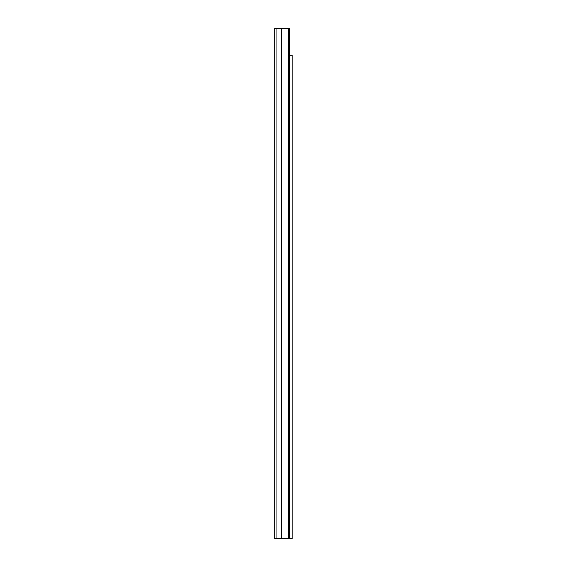 <?xml version="1.0" encoding="UTF-8"?>
<svg xmlns="http://www.w3.org/2000/svg" width="567" height="567" viewBox="0 0 567 567"><rect width="100%" height="100%" fill="white"/><g stroke="black" fill="none" stroke-linecap="round" stroke-linejoin="round"><path stroke-width="0.85" d="M274.69 44.332L274.69 48.897M274.69 136.838L274.69 142.636M274.69 177.478L274.69 183.269M274.69 154.281L274.69 160.078M274.69 467.421L274.69 473.218M274.69 455.818L274.69 461.616M274.69 507.968L274.69 513.759M274.69 525.411L274.69 531.201M274.69 489.335L274.69 494.814L274.69 489.335M274.69 136.916L274.69 134.329M274.69 177.556L274.69 174.969M274.69 154.359L274.69 151.772M274.69 467.499L274.69 464.912M274.69 455.903L274.69 453.317M274.69 508.046L274.69 505.459M274.69 525.489L274.69 522.902M288.32 28.35L274.69 28.35L274.69 538.65L289.482 538.65L289.482 28.35L288.32 28.35L288.32 538.65M292.133 181.858L292.133 141.261M289.482 55.29L292.133 55.29L292.133 538.65L289.482 538.65M292.133 536.821L292.133 534.312M292.133 55.29L292.133 72.044M292.133 75.064L292.133 92.322M292.133 100.628L292.133 109.764M292.133 118.071L292.133 121.366M292.133 129.666L292.133 132.962M292.133 184.87L292.133 186.699M292.133 239.664L292.133 243.321M292.133 249.714L292.133 314.047M292.133 322.354L292.133 331.489M292.133 339.796L292.133 343.092M292.133 351.391L292.133 389.479M292.133 397.786L292.133 401.082M292.133 409.381L292.133 447.469M292.133 455.776L292.133 459.064M292.133 467.371L292.133 470.667M292.133 478.966L292.133 488.017M292.133 496.316L292.133 505.459M292.133 513.759L292.133 519.79M281.771 28.35L281.771 538.65M281.317 28.35L281.317 538.65M276.951 28.35L276.951 538.65"/></g></svg>
